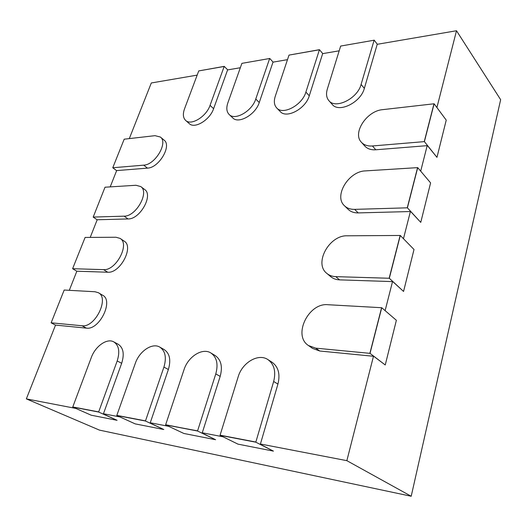 <?xml version="1.0" encoding="UTF-8"?>
<svg xmlns="http://www.w3.org/2000/svg" width="527" height="527" viewBox="0 0 527 527"><rect width="100%" height="100%" fill="white"/><g stroke="black" fill="none" stroke-linecap="round" stroke-linejoin="round"><path stroke-width="0.79" d="M434.116 103.779L382.615 109.656C366.759 110.828 352.174 133.12 361.397 142.257L364.789 146.038C367.391 148.838 371.061 150.09 375.797 149.78L427.456 145.63L436.962 157.349L424.4 141.625L434.116 103.779L446.237 120.13L436.962 157.349M361.397 142.257C363.999 145.063 367.675 146.302 372.431 145.972L424.255 141.631L433.978 103.786L424.4 141.625M417.72 167.626L365.435 170.893C348.578 171.196 333.486 196.182 344.506 205.8L348.103 209.311C350.679 211.768 354.045 212.967 358.215 212.908L410.658 211.531L420.763 222.374L407.397 207.829L417.72 167.626L430.599 182.895L420.763 222.374M407.259 207.829L417.575 167.626L407.397 207.829M344.506 205.8C347.082 208.257 350.455 209.45 354.638 209.371L407.252 207.822M400.296 235.47L347.227 235.8C329.184 235.029 313.624 263.48 326.872 273.434L330.699 276.642C333.117 278.645 336.074 279.718 339.572 279.863L392.793 281.616L403.557 291.451L389.308 278.269L400.296 235.47L414.011 249.495L403.557 291.451M326.872 273.434C329.296 275.437 332.26 276.51 335.765 276.642L389.157 278.256L400.151 235.464L389.308 278.269M381.739 307.722L327.886 304.718C308.447 302.597 292.531 335.515 308.479 345.547L312.551 348.4L319.757 351.008L373.755 356.305L385.244 364.974L370.02 353.36L381.739 307.722L396.37 320.304L385.244 364.974M370.02 353.36L381.601 307.709M369.882 353.347L381.594 307.709M308.479 345.547L315.699 348.149L369.868 353.34M165.616 424.887L197.585 430.869L215.787 373.893C218.428 364.111 216.781 357.135 210.853 352.958L215.181 355.547C221.109 359.717 222.776 366.667 220.174 376.403L202.177 433.082L215.609 439.722L183.857 433.464L165.616 424.887L197.539 431.014L215.609 439.722M197.539 431.014L165.662 424.749M210.853 352.958C202.427 347.484 188.073 356.595 184.009 369.723L165.649 424.742M159.806 347.115C152.296 342.464 139.378 351.147 135.314 363.34L116.823 415.381L145.498 420.882L163.923 367.088C166.71 357.563 165.333 350.903 159.806 347.115L164.2 349.599C169.734 353.386 171.123 360.027 168.376 369.513L150.162 423.043L163.792 429.512L135.202 423.879L116.79 415.52L145.459 421.02L163.792 429.512M145.498 420.882L116.79 415.52M113.812 341.898C107.08 337.893 95.321 346.173 91.29 357.563L72.779 406.943L98.681 411.91L117.185 360.962C120.077 351.707 118.95 345.35 113.812 341.898L118.239 344.289C123.384 347.741 124.53 354.078 121.671 363.294L103.358 414.005L117.08 420.309L91.204 415.204L72.739 407.068L98.635 412.042L117.08 420.309M98.635 412.042L72.739 407.068M267.881 359.572C258.362 353.004 242.196 362.569 238.164 376.831L220.082 435.177L255.852 442.034L273.665 381.482C276.115 371.502 274.185 364.197 267.881 359.572L272.097 362.266C278.401 366.884 280.351 374.157 277.927 384.091L260.331 444.307L273.427 451.119L237.96 444.129L220.042 435.328L255.806 442.193L273.427 451.119M255.806 442.193L220.042 435.328M340.673 46.06L374.124 40.21L340.659 46.06L327.32 89.116C325.917 93.885 326.43 97.726 328.868 100.637L332.227 104.412C338.861 113.233 360.811 102.541 364.341 88.378L377.22 44.301L456.501 30.744L500.65 99.689L411.205 496.256L99.465 430.118L26.35 398.886L75.802 408.418M374.15 40.098L377.332 44.288M240.338 67.733L227.605 69.907L213.606 108.674L210.056 105.354L224.186 66.461L198.745 70.914L224.225 66.369L227.723 69.893M241.9 63.359L269.659 58.504L241.893 63.359L227.848 102.89C226.149 107.963 226.584 111.829 229.153 114.497L232.717 117.877C238.514 124.332 255.575 114.642 259.251 102.528L272.999 62.146M269.692 58.405L273.111 62.127M339.19 50.816L322.662 53.635L309.277 95.795L305.891 92.087L319.415 49.782L289.007 55.104L275.252 96.329C273.691 101.276 274.172 105.15 276.701 107.949C282.913 115.466 302.221 105.183 305.891 92.087M289.02 55.104L319.454 49.683L322.774 53.629M51.145 322.807L82.001 325.758C95.044 327.952 109.675 298.045 98.365 292.722L95.058 291.754L64.182 290.041L51.145 322.807L64.175 290.041M51.079 322.801L55.526 325.133M98.365 292.722L102.62 295.232C113.944 300.574 99.432 330.35 86.388 328.13L55.526 325.1L26.35 398.886M72.601 268.704L85.104 237.446L72.601 268.704L76.837 271.247M72.673 268.711L103.555 269.633C116.045 270.885 130.189 243.876 120.077 238.395L124.128 241.116C134.253 246.616 120.215 273.506 107.725 272.222L76.843 271.207L69.294 290.324M93.207 217.071L105.018 187.217L93.207 217.071L124.089 216.162C136.071 216.61 149.734 192.078 140.716 186.551L135.953 185.273L105.084 187.21M93.141 217.078L97.185 219.805M140.716 186.551L144.582 189.463C153.614 195.01 140.044 219.43 128.061 218.949L97.192 219.759L90.222 237.407M112.765 167.757L124.188 139.194L112.765 167.757L116.625 170.656M116.645 170.603L110.202 186.887M197.17 75.124L151.308 82.97L129.299 138.608M260.424 444.004L346.858 460.664L411.205 496.256M103.457 413.748L119.846 416.91M150.254 422.773L168.647 426.317M202.269 432.792L223.026 436.797M346.858 460.664L373.478 356.278M385.125 310.627L392.523 281.609M403.465 238.711L410.395 211.538M420.691 171.15L427.193 145.65M436.909 107.554L456.501 30.744M287.485 59.663L273.006 62.146M198.745 70.914L184.509 108.891C182.698 114.036 183.067 117.87 185.629 120.4L189.246 123.601C194.628 129.201 209.911 119.978 213.606 108.674M185.629 120.4C190.991 125.993 206.32 116.691 210.056 105.354M269.659 58.504L255.766 99.023C252.051 111.177 234.937 120.953 229.153 114.497M276.701 107.949L280.186 111.513C286.405 119.03 305.647 108.845 309.277 95.795M328.868 100.637C335.488 109.458 357.523 98.654 361.094 84.439L374.117 40.204M120.077 238.395L115.993 237.249L85.104 237.44M116.638 170.596L147.468 168.126C158.976 167.922 172.092 145.604 164.042 140.096L160.353 137.02L154.997 135.67L124.188 139.187M112.837 167.751L143.673 165.155C155.188 164.918 168.39 142.507 160.353 137.02M375.797 149.78L372.431 145.972M358.215 212.908L354.638 209.371M339.572 279.863L335.765 276.642M319.757 351.008L315.699 348.149M220.174 376.403L215.787 373.893M168.376 369.513L163.923 367.088M121.671 363.294L117.185 360.962M277.927 384.091L273.665 381.482M259.251 102.528L255.766 99.023M364.341 88.378L361.094 84.439M86.388 328.13L82.001 325.758M107.725 272.222L103.555 269.633M128.061 218.949L124.089 216.162M147.468 168.126L143.673 165.155"/></g></svg>
